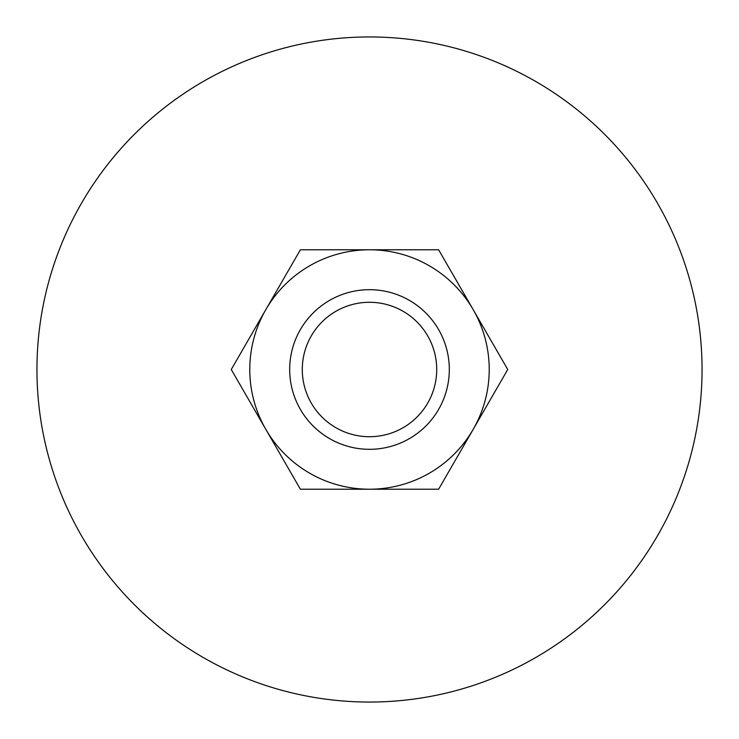 <?xml version="1.0" encoding="UTF-8"?>
<svg xmlns="http://www.w3.org/2000/svg" width="739" height="739" viewBox="0 0 739 739"><rect width="100%" height="100%" fill="white"/><g stroke="black" fill="none" stroke-linecap="round" stroke-linejoin="round"><path stroke-width="1.11" d="M702.05 369.5A332.55 332.55 0 0 0 369.5 36.95A332.55 332.55 0 0 0 36.95 369.5A332.55 332.55 0 0 0 369.5 702.05A332.55 332.55 0 0 0 702.05 369.5M289.688 369.5A79.812 79.812 0 0 0 369.5 449.312A79.812 79.812 0 0 0 449.312 369.5A79.812 79.812 0 0 0 369.5 289.688A79.812 79.812 0 0 0 289.688 369.5M302.288 369.5A67.212 67.212 0 0 0 369.5 436.712A67.212 67.212 0 0 0 436.712 369.5A67.212 67.212 0 0 0 369.5 302.288A67.212 67.212 0 0 0 302.288 369.5M507.739 369.5L438.615 249.782L369.5 249.782A119.718 119.718 0 0 0 265.818 429.359A119.718 119.718 0 0 0 369.5 489.218L438.615 489.218L473.182 429.359A119.718 119.718 0 0 0 369.5 249.782L300.385 249.782L231.261 369.5L300.385 489.218L369.5 489.218A119.718 119.718 0 0 0 473.182 429.359L507.739 369.5"/></g></svg>
